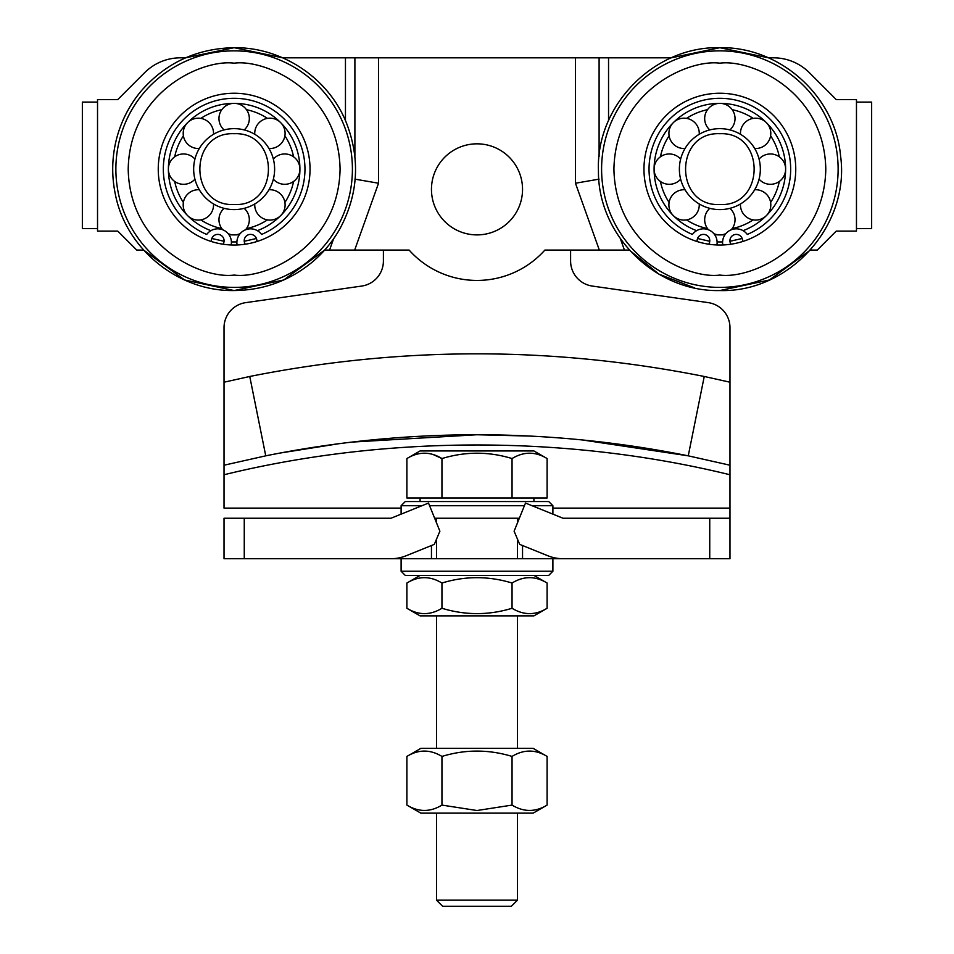 <?xml version="1.0" encoding="UTF-8"?>
<svg xmlns="http://www.w3.org/2000/svg" width="954" height="954" viewBox="0 0 954 954"><rect width="100%" height="100%" fill="white"/><g stroke="black" fill="none" stroke-linecap="round" stroke-linejoin="round"><path stroke-width="1.43" d="M517.473 615.879L517.473 748.377L435.262 748.377L436.527 748.377L436.527 615.879M420.845 748.377L533.155 748.377L547.107 756.427C535.397 749.307 523.71 749.307 512.048 756.427C488.627 749.307 465.254 749.307 441.952 756.427C430.23 749.307 418.544 749.307 406.893 756.427L420.845 748.377M406.893 805.093C418.603 812.212 430.29 812.212 441.952 805.093L477 810.518L512.048 805.093C523.77 812.212 535.456 812.212 547.107 805.093L533.155 813.142L420.845 813.142L406.893 805.093L406.893 756.427M547.107 805.093L547.107 756.427M512.048 805.093L512.048 756.427M441.952 805.093L441.952 756.427M244.26 518.237L390.985 518.237L428.513 503.056L439.889 531.199L434.308 544.376L406.166 555.753A40.473 40.473 0 0 1 390.985 558.71L244.26 558.71L244.26 518.237L224.023 518.237L224.023 558.71L729.977 558.71L729.977 327.675A25.293 25.293 0 0 0 708.262 302.633L592.327 286.069A25.293 25.293 0 0 1 570.599 261.026L570.599 250.079L597.8 250.079M401.109 558.71L401.109 571.231L552.891 571.231L552.891 558.71M401.109 571.231L405.283 575.405L548.717 575.405L552.891 571.231M547.107 608.27L533.918 615.879L420.082 615.879L406.893 608.27C418.603 615.39 430.29 615.39 441.952 608.27C465.373 615.39 488.746 615.39 512.048 608.27C523.77 615.39 535.456 615.39 547.107 608.27L547.107 583.025C535.397 575.894 523.71 575.894 512.048 583.025L512.048 608.27M420.082 575.405L406.893 583.025C418.544 575.894 430.23 575.894 441.952 583.025C465.254 575.894 488.627 575.894 512.048 583.025M533.918 575.405L547.107 583.025M406.893 583.025L406.893 608.27M441.952 583.025L441.952 608.27M436.527 518.237L436.527 522.864M436.527 539.153L436.527 558.71M436.527 813.142L436.527 900.171L517.473 900.171L517.473 813.142M517.473 518.237L517.473 522.864M517.473 539.153L517.473 558.71M436.527 900.171L442.656 906.3L511.344 906.3L517.473 900.171M420.082 498L420.082 501.542M533.918 498L533.918 501.542M547.107 458.552L533.918 450.944L420.082 450.944L406.893 458.552L406.893 498L547.107 498L547.107 458.552C535.456 451.433 523.77 451.433 512.048 458.552C488.746 451.433 465.373 451.433 441.952 458.552C430.29 451.433 418.603 451.433 406.893 458.552M512.048 458.552L512.048 498M433.283 454.593L441.952 458.552L441.952 498M519.346 518.237L434.654 518.237M552.891 514.146L552.891 505.715L532.058 505.715M524.414 505.715L429.586 505.715M421.942 505.715L401.109 505.715L401.109 514.146M552.891 505.715L548.717 501.542L405.283 501.542L401.109 505.715M224.023 382.208L224.023 465.218L265.749 455.833L249.757 376.472L224.023 382.208L224.023 327.675A25.293 25.293 0 0 1 245.738 302.633L361.673 286.069A25.293 25.293 0 0 0 383.401 261.026L383.401 250.079L356.2 250.079M346.159 250.079L329.571 250.079L354.661 250.079L378.535 183.228L378.535 57.824L575.465 57.824L575.465 183.228L599.339 250.079L544.877 250.079A91.071 91.071 0 0 1 409.123 250.079L354.661 250.079M599.1 156.42L599.1 57.824L671.33 57.824L719.853 47.7L768.387 57.824L773.527 57.824A50.598 50.598 0 0 1 809.302 72.635L836.229 99.562L809.302 72.635M694.512 287.881L658.928 274.156L629.354 250.079L607.841 250.079M144.698 72.635L117.771 99.562L144.698 72.635A50.598 50.598 0 0 1 180.473 57.824L185.613 57.824L234.147 47.7L282.67 57.824L378.535 57.824M836.229 99.562L856.465 99.562L856.465 231.106L836.229 231.106L817.256 250.079L810.363 250.079L769.425 279.975L719.853 290.553C655.672 292.174 597.836 235.244 598.444 171.04C595.678 105.5 654.265 45.971 719.853 47.7C779.919 46.4 835.251 95.972 840.557 155.8C850.3 224.989 789.685 292.651 719.853 290.553M620.41 238.798L624.429 250.079L599.339 250.079M599.1 179.137L575.465 183.228M599.1 57.824L575.465 57.824M608.545 120.598L608.545 57.824L671.33 57.824M768.387 57.824L773.527 57.824M354.9 179.137L378.535 183.228M333.59 238.798L329.571 250.079L324.646 250.079L283.72 279.975L234.147 290.553L184.575 279.975L143.637 250.079L136.744 250.079L117.771 231.106L97.535 231.106L97.535 99.562L117.771 99.562M234.147 245.023A75.891 75.891 0 0 1 158.245 169.132A75.891 75.891 0 0 1 234.147 93.242A75.891 75.891 0 0 1 310.038 169.132A75.891 75.891 0 0 1 234.147 245.023M231.19 244.963A13.666 13.666 0 0 0 206.72 234.434A70.834 70.834 0 0 1 234.147 98.298A70.834 70.834 0 0 1 261.575 234.434A13.666 13.666 0 0 0 237.105 244.963M211.478 241.565A6.32 6.32 0 0 1 217.75 234.398A6.32 6.32 0 0 1 223.033 244.2M245.261 244.2A6.32 6.32 0 0 1 250.532 234.398A6.32 6.32 0 0 1 256.805 241.565M234.147 209.606A40.473 40.473 0 0 0 274.621 169.132A40.473 40.473 0 0 0 234.147 128.647A40.473 40.473 0 0 0 193.662 169.132A40.473 40.473 0 0 0 234.147 209.606M246.466 109.674A60.71 60.71 0 0 1 267.466 118.379M284.9 135.814A60.71 60.71 0 0 1 293.593 156.802M293.593 181.463A60.71 60.71 0 0 1 284.9 202.451M267.466 219.885A60.71 60.71 0 0 1 246.466 228.578M221.817 228.578A60.71 60.71 0 0 1 200.829 219.885M183.383 202.451A60.71 60.71 0 0 1 174.689 181.463M174.689 156.802A60.71 60.71 0 0 1 183.383 135.814M200.829 118.379A60.71 60.71 0 0 1 221.817 109.674M239.311 234.696A65.778 65.778 0 0 1 228.972 234.696M210.917 230.665A65.778 65.778 0 0 1 234.147 103.354A65.778 65.778 0 0 1 257.377 230.665M273.357 159.091A15.181 15.181 0 0 1 299.914 169.132A15.181 15.181 0 0 1 273.357 179.173M254.766 134.299A15.181 15.181 0 0 1 280.655 122.625A15.181 15.181 0 0 1 268.968 148.502M224.107 129.923A15.181 15.181 0 0 1 234.147 103.354A15.181 15.181 0 0 1 244.188 129.923M199.314 148.502A15.181 15.181 0 0 1 187.64 122.625A15.181 15.181 0 0 1 213.517 134.299M194.926 179.173A15.181 15.181 0 0 1 168.369 169.132A15.181 15.181 0 0 1 194.926 159.091M213.517 203.953A15.181 15.181 0 0 1 187.64 215.64A15.181 15.181 0 0 1 199.314 189.751M244.188 208.342A15.181 15.181 0 0 1 245.5 229.795M240.086 233.694A15.181 15.181 0 0 1 228.197 233.694M224.107 208.342A15.181 15.181 0 0 0 222.783 229.795M268.968 189.751A15.181 15.181 0 0 1 280.655 215.64A15.181 15.181 0 0 1 254.766 203.953M719.853 245.023A75.891 75.891 0 0 1 643.962 169.132A75.891 75.891 0 0 1 719.853 93.242A75.891 75.891 0 0 1 795.755 169.132A75.891 75.891 0 0 1 719.853 245.023M716.895 244.963A13.666 13.666 0 0 0 692.425 234.434A70.834 70.834 0 0 1 719.853 98.298A70.834 70.834 0 0 1 747.28 234.434A13.666 13.666 0 0 0 722.81 244.963M697.195 241.565A6.32 6.32 0 0 1 703.468 234.398A6.32 6.32 0 0 1 708.739 244.2M730.967 244.2A6.32 6.32 0 0 1 736.249 234.398A6.32 6.32 0 0 1 742.522 241.565M719.853 209.606A40.473 40.473 0 0 0 760.338 169.132A40.473 40.473 0 0 0 719.853 128.647A40.473 40.473 0 0 0 679.379 169.132A40.473 40.473 0 0 0 719.853 209.606M732.183 109.674A60.71 60.71 0 0 1 753.171 118.379M770.617 135.814A60.71 60.71 0 0 1 779.311 156.802M779.311 181.463A60.71 60.71 0 0 1 770.617 202.451M753.171 219.885A60.71 60.71 0 0 1 732.183 228.578M707.534 228.578A60.71 60.71 0 0 1 686.534 219.885M669.1 202.451A60.71 60.71 0 0 1 660.406 181.463M660.406 156.802A60.71 60.71 0 0 1 669.1 135.814M686.534 118.379A60.71 60.71 0 0 1 707.534 109.674M725.028 234.696A65.778 65.778 0 0 1 714.689 234.696M696.623 230.665A65.778 65.778 0 0 1 719.853 103.354A65.778 65.778 0 0 1 743.083 230.665M759.074 159.091A15.181 15.181 0 0 1 785.631 169.132A15.181 15.181 0 0 1 759.074 179.173M740.483 134.299A15.181 15.181 0 0 1 766.36 122.625A15.181 15.181 0 0 1 754.686 148.502M709.812 129.923A15.181 15.181 0 0 1 719.853 103.354A15.181 15.181 0 0 1 729.893 129.923M685.032 148.502A15.181 15.181 0 0 1 673.345 122.625A15.181 15.181 0 0 1 699.234 134.299M680.643 179.173A15.181 15.181 0 0 1 654.086 169.132A15.181 15.181 0 0 1 680.643 159.091M699.234 203.953A15.181 15.181 0 0 1 673.345 215.64A15.181 15.181 0 0 1 685.032 189.751M729.893 208.342A15.181 15.181 0 0 1 731.217 229.795M725.803 233.694A15.181 15.181 0 0 1 713.914 233.694M709.812 208.342A15.181 15.181 0 0 0 708.5 229.795M754.686 189.751A15.181 15.181 0 0 1 766.36 215.64A15.181 15.181 0 0 1 740.483 203.953M477 234.899A45.542 45.542 0 0 1 431.458 189.369A45.542 45.542 0 0 1 477 143.827A45.542 45.542 0 0 1 522.542 189.369A45.542 45.542 0 0 1 477 234.899M871.646 102.09L871.646 228.578L856.465 228.578L856.465 102.09L871.646 102.09M234.147 133.715C188.475 131.521 188.427 206.708 234.135 204.55C279.76 206.768 279.927 131.58 234.147 133.715M729.977 383.019L729.977 388.016M729.977 412.045L729.977 424.625M279.963 453.067L339.087 443.682M352.002 442.084L477 434.75L530.674 436.097M709.74 558.71L563.015 558.71A40.473 40.473 0 0 1 547.834 555.753L519.692 544.376L514.111 531.199L525.487 503.056L563.015 518.237L709.74 518.237L709.74 558.71M709.74 518.237L729.977 518.237L729.977 558.71M522.542 545.521L522.542 558.71M431.458 545.521L431.458 558.71M224.023 558.71L224.023 518.237M224.023 415.217L224.023 405.593M224.023 465.218L224.023 508.112L401.109 508.112M729.977 382.208L704.243 376.472L688.251 455.833L729.977 465.218M729.977 474.758C567.868 435.036 385.976 435.072 224.023 474.758M477 434.75A1069.243 1069.243 0 0 0 265.749 455.833L265.749 455.833A1069.243 1069.243 0 0 1 688.251 455.833L582.5 439.973M82.354 102.09L97.535 102.09L97.535 228.578L82.354 228.578L82.354 102.09M719.853 133.715C674.192 131.521 674.144 206.708 719.841 204.55C765.466 206.768 765.645 131.58 719.853 133.715M354.9 57.824L354.9 156.42M345.455 120.598L345.455 57.824M234.147 287.392A118.26 118.26 0 0 1 115.875 169.132A118.26 118.26 0 0 1 234.147 50.86A118.26 118.26 0 0 1 352.408 169.132A118.26 118.26 0 0 1 234.147 287.392M234.147 63.191C265.129 58.933 338.634 90.725 340.077 169.132C338.634 247.539 265.129 279.319 234.147 275.062C203.154 279.319 129.661 247.539 128.206 169.132C129.661 90.725 203.154 58.933 234.147 63.191M236.89 241.934L231.405 241.934M224.047 241.279L211.836 238.488M256.447 238.488L244.236 241.279M719.853 287.392A118.26 118.26 0 0 1 601.592 169.132A118.26 118.26 0 0 1 719.853 50.86A118.26 118.26 0 0 1 838.125 169.132A118.26 118.26 0 0 1 719.853 287.392M719.853 63.191C750.846 58.933 824.339 90.725 825.794 169.132C824.339 247.539 750.846 279.319 719.853 275.062C688.871 279.319 615.366 247.539 613.923 169.132C615.366 90.725 688.871 58.933 719.853 63.191M722.595 241.934L717.11 241.934M709.764 241.279L697.553 238.488M742.164 238.488L729.953 241.279M704.243 376.472C552.748 346.29 401.252 346.29 249.757 376.472M729.977 508.112L552.891 508.112M234.147 290.553C178.159 291.59 125.582 248.779 115.243 193.757C111.487 175.381 111.916 157.112 116.531 138.926C121.253 120.788 129.672 104.558 141.812 90.272C166.378 62.606 197.156 48.415 234.147 47.7C282.157 47.104 328.51 78.085 346.326 122.661C360.529 159.235 358.287 194.783 339.624 229.294C332.6 241.553 323.728 252.273 313.007 261.468C290.171 280.536 263.888 290.231 234.147 290.553"/></g></svg>
